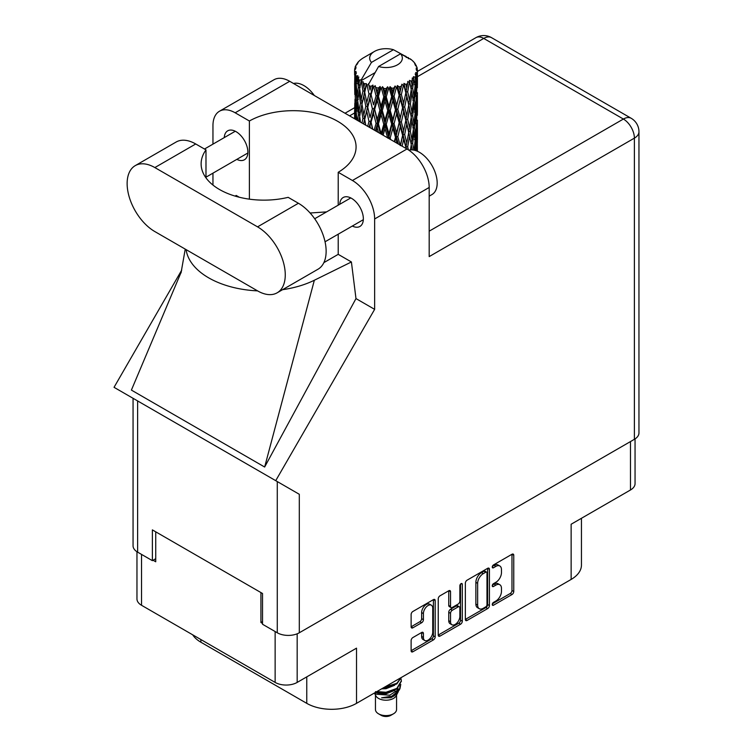 <?xml version="1.0" encoding="UTF-8"?>
<svg xmlns="http://www.w3.org/2000/svg" width="753" height="753" viewBox="0 0 753 753"><rect width="100%" height="100%" fill="white"/><g stroke="black" fill="none" stroke-linecap="round" stroke-linejoin="round"><path stroke-width="1.13" d="M431.375 605.196L429.596 604.17A6.598 3.812 120 0 0 426.302 604.499A6.598 3.812 120 0 0 421.633 612.584L423.412 613.61A6.598 3.812 120 0 1 428.081 605.525A6.598 3.812 120 0 1 431.375 605.196A6.598 3.812 120 0 1 432.74 608.217L432.74 632.078A6.598 3.812 120 0 1 429.859 638.723A6.598 3.812 120 0 1 424.777 640.492A6.598 3.812 120 0 1 423.412 637.471L423.412 633.489A2.466 1.421 120 0 0 422.904 632.36A2.466 1.421 120 0 0 421.671 632.482L412.86 637.565A2.466 1.421 120 0 0 411.119 640.587L411.119 650.761A2.466 1.421 120 0 0 411.627 651.891A2.466 1.421 120 0 0 412.86 651.769L433.436 639.89A2.466 1.421 120 0 0 435.187 636.869L435.187 600.621A2.466 1.421 120 0 0 434.669 599.492A2.466 1.421 120 0 0 433.436 599.614L412.86 611.492A2.466 1.421 120 0 0 411.119 614.514L411.119 626.797A2.466 1.421 120 0 0 411.627 627.927A2.466 1.421 120 0 0 412.86 627.804L421.671 622.722A2.466 1.421 120 0 0 423.412 619.7L423.412 613.61M461.081 583.65L462.304 584.356A1.722 0.998 120 0 0 461.947 583.566A1.722 0.998 120 0 0 461.081 583.65A1.722 0.998 120 0 0 459.867 585.768L459.867 601.073A2.466 1.421 120 0 1 458.116 604.094L452.28 607.464A2.466 1.421 120 0 1 451.047 607.586A2.466 1.421 120 0 1 450.529 606.457L450.529 591.754A2.466 1.421 120 0 0 450.021 590.625A2.466 1.421 120 0 0 448.788 590.747L450.529 591.754M465.354 583.199L465.354 619.446A2.466 1.421 120 0 0 465.862 620.576A2.466 1.421 120 0 0 467.095 620.453L487.68 608.575A2.466 1.421 120 0 0 489.422 605.553L489.422 569.306A2.466 1.421 120 0 0 488.913 568.176A2.466 1.421 120 0 0 487.68 568.299L467.095 580.177A2.466 1.421 120 0 0 465.354 583.199M495.879 601.016L493.479 602.4A1.722 0.998 120 0 0 492.349 603.925A1.722 0.998 120 0 0 492.613 605.308A1.722 0.998 120 0 0 493.479 605.224L512.012 594.522A2.466 1.421 120 0 0 513.753 591.5L513.753 555.253A2.466 1.421 120 0 0 513.245 554.123A2.466 1.421 120 0 0 512.012 554.246L493.479 564.948A1.722 0.998 120 0 0 492.349 566.472A1.722 0.998 120 0 0 492.613 567.856A1.722 0.998 120 0 0 493.479 567.771L495.879 566.378A7.897 4.556 120 0 1 499.823 565.992A7.897 4.556 120 0 1 501.46 569.607L501.46 572.628A7.897 4.556 120 0 1 495.879 582.295L493.479 583.679A1.722 0.998 120 0 0 492.349 585.194A1.722 0.998 120 0 0 492.613 586.578A1.722 0.998 120 0 0 493.479 586.493L495.879 585.109A7.897 4.556 120 0 1 499.823 584.723A7.897 4.556 120 0 1 501.46 588.338L501.46 591.35A7.897 4.556 120 0 1 495.879 601.016M438.237 635.061L458.784 623.202L460.563 624.228A2.466 1.421 120 0 0 462.304 621.206L462.304 584.356M460.563 624.228L439.978 636.106A2.466 1.421 120 0 1 438.745 636.229A2.466 1.421 120 0 1 438.237 635.099L438.237 598.851A2.466 1.421 120 0 1 439.978 595.83L448.788 590.747M297.171 633.8L297.171 682.416L356.517 648.154L356.517 703.349L571.141 579.434L571.141 524.239L630.487 489.977L630.487 441.559M200.872 639.542L200.872 642.205L306.763 703.349L306.763 676.881M200.872 642.205A35.175 20.312 180 0 1 192.712 634.835M581.448 518.29L581.448 565.07A35.175 20.312 180 0 1 571.141 579.434M356.517 703.349A35.175 20.312 180 0 1 306.763 703.349M297.171 682.416A15.578 8.998 180 0 1 275.137 682.416L141.526 605.28A15.578 8.998 180 0 1 136.961 598.917L136.961 551.742M262.524 621.592L260.924 622.515L262.524 623.437M260.924 622.515L260.924 592.555M153.075 560.251L155.739 561.785L155.739 531.834M499.823 584.723L498.044 583.697A7.897 4.556 120 0 0 494.1 584.083L495.879 585.109M492.387 585.072L494.1 584.083M499.823 565.992L498.044 564.966A7.897 4.556 120 0 0 494.1 565.352L495.879 566.378M492.387 566.341L494.1 565.352M492.387 603.802L510.233 593.496A2.466 1.421 120 0 0 511.974 590.484L511.974 554.264L513.753 555.253M465.354 619.408L485.901 607.549A2.466 1.421 120 0 0 487.643 604.527L487.643 568.317M485.76 606.862A1.722 0.998 120 0 0 486.984 604.744L486.984 572.929A1.722 0.998 120 0 0 486.626 572.139A1.722 0.998 120 0 0 485.76 572.224L483.228 573.682A7.897 4.556 120 0 0 477.647 583.349L477.647 605.101A7.897 4.556 120 0 0 479.284 608.706A7.897 4.556 120 0 0 483.228 608.32L485.76 606.862M486.626 572.139L484.847 571.113A1.722 0.998 120 0 0 483.981 571.198L485.76 572.224M479.284 608.706L477.506 607.68A7.897 4.556 120 0 1 475.877 604.075L475.877 582.323A7.897 4.556 120 0 1 481.459 572.657L483.981 571.198M448.75 590.766L448.75 605.431A2.466 1.421 120 0 0 449.268 606.56L451.047 607.586M460.525 584.13L460.525 620.18L462.304 621.206M450.529 621.714A6.598 3.812 120 0 0 451.894 624.736A6.598 3.812 120 0 0 456.986 622.966A6.598 3.812 120 0 0 459.867 616.321L459.867 607.916A2.466 1.421 120 0 0 459.349 606.786A2.466 1.421 120 0 0 458.116 606.909L452.28 610.288A2.466 1.421 120 0 0 450.529 613.3L450.529 621.714L448.75 620.688A6.598 3.812 120 0 0 450.125 623.71L451.894 624.736M459.349 606.786L457.57 605.76A2.466 1.421 120 0 0 456.337 605.883L458.116 606.909M448.75 620.688L448.75 612.274A2.466 1.421 120 0 1 450.501 609.262L456.337 605.883M458.784 623.202A2.466 1.421 120 0 0 460.525 620.18M424.777 640.492L422.998 639.466A6.598 3.812 120 0 1 421.633 636.445L421.633 632.501M412.86 627.804L411.119 626.797L419.892 621.696A2.466 1.421 120 0 0 421.633 618.674L421.633 612.584M411.119 650.724L431.667 638.864A2.466 1.421 120 0 0 433.408 635.843L433.408 599.633M635.052 438.905L635.052 483.624A15.578 8.998 180 0 1 630.487 489.977M277.151 292.813L318.011 269.216A39.194 22.628 -120 0 0 326.134 251.276A39.194 22.628 -120 0 0 298.414 203.263L288.154 197.342A62.819 36.266 0 0 1 201.126 163.872A62.819 36.266 0 0 1 205.983 149.894L195.724 143.974A39.194 22.628 -120 0 0 176.117 142.035L135.258 165.622A39.194 22.628 -120 0 0 129.243 197.032A39.194 22.628 -120 0 0 154.854 231.576L257.554 290.865A39.194 22.628 -120 0 0 277.151 292.813A39.194 22.628 -120 0 0 285.265 274.864A39.194 22.628 -120 0 0 257.554 226.86L154.854 167.571A39.194 22.628 -120 0 0 135.258 165.622M293.501 83.489A25.131 14.505 60 0 1 314.34 95.518M408.879 150.195A25.131 14.505 60 0 1 427.431 159.118A25.131 14.505 60 0 1 437.182 183.054A25.131 14.505 60 0 1 431.977 194.556L429.182 196.175M352.31 226.041A16.707 9.648 -120 0 0 359.896 226.455A16.707 9.648 -120 0 0 363.351 218.803A16.707 9.648 -120 0 0 356.065 201.992A16.707 9.648 -120 0 0 343.189 197.512A16.707 9.648 -120 0 0 339.754 204.289M236.828 159.372A16.707 9.648 -120 0 0 244.405 159.777A16.707 9.648 -120 0 0 247.869 152.134A16.707 9.648 -120 0 0 240.574 135.314A16.707 9.648 -120 0 0 227.698 130.834A16.707 9.648 -120 0 0 224.262 137.611M219.462 111.237L274.007 79.743A31.41 18.138 60 0 1 289.707 81.296L235.162 112.79A31.41 18.138 -120 0 0 219.462 111.237A31.41 18.138 -120 0 0 212.958 125.61L212.958 144.134M634.393 439.31L634.393 138.128A15.578 8.998 180 0 0 638.958 131.766L638.958 432.947A15.578 8.998 180 0 1 634.393 439.31L299.299 632.774A15.578 8.998 180 0 1 277.273 632.774L277.273 481.562L299.299 494.288L275.72 480.668L374.636 309.351L374.636 218.963A31.41 18.138 -120 0 0 352.432 180.494L406.978 149L289.707 81.296M406.978 149A31.41 18.138 60 0 1 429.182 187.469L429.182 256.604L634.393 138.128A15.578 8.998 60 0 0 623.38 119.049L483.727 38.422L417.416 76.702M352.432 180.494L338.21 172.286L338.21 205.174M338.21 234.183L338.21 254.345A62.819 36.266 180 0 1 337.683 254.655L323.865 262.637M282.554 289.689A77.898 44.973 0 0 0 314.349 280.238L351.406 261.969L338.21 254.345M351.406 261.969L355.981 298.583L374.636 309.351M181.294 271.88L131.399 390.092L264.651 467.029L355.981 298.583M275.72 480.668L114.042 387.324L181.718 270.111M249.384 199.15L249.384 120.998L235.162 112.79M212.958 185.059L212.958 173.152M239.275 197.23L236.178 195.441L235.181 196.119M277.273 481.562L137.62 400.935L137.62 552.147L152.37 560.656L155.739 558.707M137.62 552.147A15.578 8.998 180 0 1 133.055 545.784L133.055 398.309M277.273 632.774L262.524 624.256L262.524 593.486L152.37 529.886L152.37 560.656M137.62 400.935C131.681 397.509 131.681 397.509 137.62 400.935M338.21 172.286A62.819 36.266 0 0 0 356.075 146.948A62.819 36.266 0 0 0 317.653 113.524A62.819 36.266 0 0 0 249.384 120.998M326.586 211.885L310.114 213.005M186.113 249.629A77.898 44.973 0 0 0 257.554 290.874M314.349 280.238L264.651 467.029M205.983 177.849L205.983 149.894M375.455 695.028L375.455 709.505A10.551 6.09 0 0 0 378.543 713.816L381.216 715.35A6.786 3.916 0 0 0 381.216 715.35A6.786 3.916 0 0 0 390.807 715.35L393.471 713.816A10.551 6.09 0 0 0 396.558 709.505L396.558 695.028M381.206 715.35L378.543 713.816A10.551 6.09 0 0 0 393.471 713.816M374.392 693.024L375.916 695.904A10.551 6.09 0 0 0 378.543 698.426A10.551 6.09 0 0 0 396.097 695.904L398.422 691.329M396.2 692.544A10.551 6.09 0 0 0 394.478 690.482M374.627 692.882L376.651 694.247L389.725 695.207L399.975 688.6L399.128 690.19L391.918 696.167L381.639 697.815L390.769 697.72L397.97 692.384M400.05 685.71L399.655 688.995M399.975 688.6L400.756 684.355M376.66 691.715A15.324 8.848 0 0 0 380.143 692.882L386.007 692.911L396.85 689.042L401.33 681.183M376.886 691.583L386.007 692.271L396.85 688.402L401.34 680.863L400.982 678.613M383.221 687.931L386.007 687.781L396.85 683.912L401.245 677.521M384.378 687.263L396.85 683.272L401.085 677.615M363.803 87.273L363.002 82.764A31.41 18.138 0 0 0 363.803 83.244A31.41 18.138 0 0 0 364.631 83.705L363.803 87.273L364.687 91.047L363.803 95.838L365.798 106.361L363.803 114.757L361.967 104.149L366.504 84.637L366.363 83.63L364.631 83.705M361.967 104.149L363.803 95.838M363.652 123.991L363.803 123.341L363.953 124.16M354.71 68.909A31.41 18.138 0 0 1 354.776 68.532L356.131 67.064L355.124 67.121A31.41 18.138 0 0 1 355.632 65.822L357.251 64.165L356.348 64.457A31.41 18.138 0 0 1 356.574 64.109L358.07 62.847L357.515 62.791A31.41 18.138 0 0 1 358.569 61.605L359.849 60.391A31.41 18.138 0 0 1 360.216 60.08L361.704 58.941A31.41 18.138 0 0 1 363.228 57.943L374.457 51.449A16.331 9.431 0 0 0 371.464 62.405L361.412 79.526L359.576 80.223L358.974 83.677L358.4 79.074L358.842 76.947L357.317 77.804L358.372 87.348L357.186 95.386L356.216 84.477L357.054 77.455L357.873 75.667L356.188 76.119L355.849 79.507L355.548 74.839L356.442 72.815L355.039 73.446L355.529 83.112L354.983 91.019L354.936 73.079L356.065 71.431L354.672 71.657L354.616 75.018L354.597 70.33L355.896 68.457L354.71 68.909L354.682 70.208M354.597 70.33A31.41 18.138 0 0 0 354.597 70.424A31.41 18.138 0 0 0 354.672 71.657M355.548 74.839A31.41 18.138 0 0 0 356.188 76.119M358.4 79.074A31.41 18.138 0 0 0 359.576 80.223M406.244 57.52L406.159 56.513A31.41 18.138 0 0 0 404.38 55.713L393.442 49.717A16.331 9.431 0 0 0 374.457 51.449M416.927 151.052L417.275 139.719L417.397 151.184M408.521 58.16L408.446 57.736A31.41 18.138 0 0 0 407.985 57.473L407.326 57.492M417.36 142.741L417.397 123.69M417.04 138.928L417.275 139.719M413.256 61.708L413.209 61.36A31.41 18.138 0 0 0 412.87 61.031L411.514 59.845A31.41 18.138 0 0 0 411.486 59.816A31.41 18.138 0 0 0 410.103 58.79L409.632 58.781M408.446 57.736L408.361 58.743M374.881 72.749L361.224 80.627L361.412 79.526M360.988 81.39A31.41 18.138 0 0 0 361.393 81.691L362.946 91.047L361.186 99.302L359.623 88.572L361.224 80.627M363.002 82.764L363.134 81.766L361.393 81.691M366.504 84.637A31.41 18.138 0 0 0 367.022 84.873L368.97 93.974L366.758 102.512L364.687 92.054M411.486 59.816L400.549 53.821L378.571 66.509L368.33 84.731L367.022 84.873M417.36 115.256L417.397 96.205M417.416 120.122L417.275 131.126L417.416 120.122M417.134 136.133L416.663 147.127L415.957 139.183L416.663 128.217L417.134 136.133M414.997 150.384L415.562 144.162L416.249 150.788M413.209 61.36L414.357 62.612A31.41 18.138 0 0 1 415.27 63.836L414.602 63.873L416.08 65.182A31.41 18.138 0 0 1 416.258 65.549L415.279 65.219L416.833 66.932A31.41 18.138 0 0 1 417.19 68.25L416.08 68.156L417.388 69.662A31.41 18.138 0 0 1 417.407 70.048L416.155 69.558L417.369 71.469L417.275 76.157L417.143 72.796L415.675 72.504L416.729 74.199L417.134 81.145L416.663 92.139L415.957 84.204L416.588 74.566L415.148 73.879L415.929 75.94L415.562 80.59L415.148 77.192L413.406 76.674L415.119 85.541L413.99 96.412L412.663 88.336L413.839 78.83L412.305 77.917L411.985 84.637L411.317 81.164L409.416 80.373L409.971 83.169L409.416 80.373M378.571 66.509A16.331 9.431 0 0 0 397.556 64.786A16.331 9.431 0 0 0 400.549 53.821M369.036 85.682A31.41 18.138 0 0 0 371.022 86.36L370.024 90.059L368.518 83.63M373.234 86.99A31.41 18.138 0 0 0 373.836 87.141L376.067 95.942L373.535 104.827L371.097 94.699L373.234 86.99L372.923 85.08L371.022 86.36M376.142 87.64A31.41 18.138 0 0 0 378.364 88.016L377.244 91.866L375.154 85.644L373.836 87.141M380.773 88.308A31.41 18.138 0 0 0 381.423 88.365L383.795 96.826L381.093 106.098L378.439 96.337L380.773 88.308L380.096 86.473L378.364 88.016M383.87 88.515A31.41 18.138 0 0 0 386.176 88.562L385.018 92.572L383.87 88.515L382.496 86.689L381.423 88.365M388.633 88.496A31.41 18.138 0 0 0 389.292 88.459L391.654 96.572L388.962 106.239L386.251 96.873L388.633 88.496L387.635 86.783L386.176 88.562M391.729 88.252A31.41 18.138 0 0 0 393.979 87.96L392.859 92.148L391.729 88.252L390.054 86.651L389.292 88.459M396.342 87.546A31.41 18.138 0 0 0 396.953 87.423L399.156 95.207L396.652 105.241L394.054 96.262L396.342 87.546L395.071 86.002L393.979 87.96M399.231 86.877A31.41 18.138 0 0 0 401.283 86.266L400.267 90.605L399.231 86.877L397.358 85.531L396.953 87.423M403.392 85.531A31.41 18.138 0 0 0 403.928 85.315L405.839 92.798L403.664 103.18L401.358 94.558L403.392 85.531L401.942 84.176L401.283 86.266M405.895 84.458A31.41 18.138 0 0 0 407.627 83.574L406.78 88.054L405.895 84.458L403.947 83.395L403.928 85.315M409.35 82.557A31.41 18.138 0 0 0 409.783 82.275L411.27 89.513L409.566 100.177L407.684 91.857L409.35 82.557L407.806 81.428L407.627 83.574M411.317 81.164A31.41 18.138 0 0 0 412.616 80.063M415.148 77.192A31.41 18.138 0 0 0 415.929 75.94M417.143 72.796A31.41 18.138 0 0 0 417.369 71.469M414.978 141.997L415.562 144.162M416.08 149.019L416.663 147.127M415.957 139.183L414.376 139.616M416.23 126.72L416.663 128.217M416.936 132.246L417.275 131.126M416.908 123.238L415.43 123.774M417.04 111.425L417.275 112.225M416.315 66.349L416.258 65.549M415.204 64.41L415.27 63.836M417.36 87.753L417.407 70.048M417.416 92.628L417.275 103.641L417.416 92.628M417.134 108.63L416.663 119.642L415.957 111.689L416.663 100.733L417.134 108.63M416.371 124.622L415.562 135.559L414.536 127.568L415.562 116.659L416.371 124.622M413.792 150.092L412.663 143.315L413.99 132.49L415.119 140.529L414.131 150.167M411.75 149.866L411.985 148.209L412.296 149.894M411.223 144.811L411.985 148.209M412.663 143.315L410.95 143.503L411.985 139.616L410.366 131.427L411.985 120.706L413.416 128.838L411.985 139.616M413.303 129.714L413.99 132.49M414.799 138.1L415.562 135.559M414.536 127.568L412.87 127.878L413.99 123.916L412.663 115.811L413.99 105.015L415.119 113.025L413.99 123.916M414.978 114.494L415.562 116.659M416.08 121.534L416.663 119.642M415.957 111.689L414.376 112.112M416.23 99.236L416.663 100.733M416.936 104.752L417.275 103.641M416.908 95.744L415.43 96.28M417.04 83.931L417.275 84.722M417.143 69.38L417.19 68.25M416.371 97.128L415.562 108.074L414.536 100.074L415.562 89.165L416.371 97.128M408.39 149.866L407.684 146.835L409.566 136.255L411.27 144.491L410.432 149.913M407.684 146.835L405.952 146.779L406.375 148.661M402.121 146.195L403.664 139.258L406.244 148.586M410.366 131.427L408.625 131.493L409.98 138.166M408.738 132.49L406.78 143.023L404.672 134.561L406.78 124.123L409.566 136.255M411.223 117.317L411.985 120.706M412.663 115.811L410.95 116L411.985 112.122L410.366 103.933L411.985 93.212L413.416 101.344L411.985 112.122M413.303 102.22L413.99 105.015M414.799 110.606L415.562 108.074M414.536 100.074L412.87 100.384L413.99 96.412M414.978 87.009L415.562 89.165M416.08 94.031L416.663 92.139M415.957 84.204L414.376 84.637M416.936 77.267L417.275 76.157M411.27 116.988L409.566 127.681L407.684 119.341L409.566 108.771L411.27 116.988M405.839 147.776L405.735 148.285M404.672 134.561L402.959 134.373L405.952 146.779L406.78 143.023M402.629 135.361L400.267 145.574L397.8 136.782L400.267 126.673L402.629 135.361L402.959 134.373L403.664 139.258M407.684 119.341L405.952 119.275L408.625 131.493L409.566 127.681M405.839 120.282L403.664 130.683L401.358 122.042L403.664 111.773L406.78 124.123M410.366 103.933L408.625 103.999L409.98 110.7M408.738 104.996L406.78 115.529L404.672 107.067L406.78 96.619L409.566 108.771M411.223 89.823L411.985 93.212M412.663 88.336L410.95 88.525L411.985 84.637M414.799 83.122L415.562 80.59M396.266 142.816L396.652 141.319L397.236 143.381M397.8 136.782L396.219 136.359L398.299 143.992M390.666 139.587L390.186 137.95L392.859 128.217L395.476 137.262L396.219 136.359L396.652 141.319M401.358 122.042L399.692 121.732L402.959 134.373L403.664 130.683M399.156 122.683L396.652 132.744L394.054 123.746L396.652 113.844L399.156 122.683L399.692 121.732L400.267 126.673M404.672 107.067L402.959 106.879L405.952 119.275L406.78 115.529M402.629 107.867L400.267 118.089L397.8 109.289L400.267 99.18L402.629 107.867L402.959 106.879L403.664 111.773M407.684 91.857L405.952 91.791L408.625 103.999L409.566 100.177M405.839 92.798L406.78 96.619M395.476 137.262L394.318 141.696M390.186 137.95L388.849 137.31L389.254 138.768M383.117 135.229L385.018 128.641L387.739 138.081L388.849 137.31L388.877 138.552M394.054 123.746L392.586 123.21L396.219 136.359L396.652 132.744M391.654 124.057L388.962 133.742L386.251 124.349L388.962 114.833L391.654 124.057L392.586 123.21L392.859 128.217M397.8 109.289L396.219 108.865L399.692 121.732L400.267 118.089M395.476 109.769L392.859 119.623L390.186 110.456L392.859 100.714L395.476 109.769L396.219 108.865L396.652 113.844M401.358 94.558L399.692 94.247L402.959 106.879L403.664 103.18M399.156 95.207L399.692 94.247L400.267 99.18M403.947 83.395L405.952 91.791L406.78 88.054M386.251 124.349L385.065 123.614L388.849 137.31L388.962 133.742M383.795 124.311L381.093 133.592L378.439 123.821L381.093 114.691L383.795 124.311L385.065 123.614L385.018 128.641M390.186 110.456L388.849 109.816L392.586 123.21L392.859 119.623M387.739 110.587L385.018 120.056L382.317 110.493L385.018 101.147L387.739 110.587L388.849 109.816L388.962 114.833M394.054 96.262L392.586 95.725L396.219 108.865L396.652 105.241M391.654 96.572L392.586 95.725L392.859 100.714M397.358 85.531L399.692 94.247L400.267 90.605M376.284 131.276L377.244 127.925L378.467 132.547M378.439 123.821L377.592 122.937L380.359 133.629M372.782 129.262L371.097 122.174L373.535 113.421L376.067 123.417L377.592 122.937L377.244 127.925M381.122 134.072L381.093 133.592M382.317 110.493L381.291 109.674L385.065 123.614L385.018 120.056M379.879 110.267L377.244 119.341L374.674 109.392L377.244 100.431L379.879 110.267L381.291 109.674L381.093 114.691M386.251 96.873L385.065 96.139L388.849 109.816L388.962 106.239M383.795 96.826L385.065 96.139L385.018 101.147M390.054 86.651L392.586 95.725L392.859 92.148M376.067 123.417L374.175 130.062M369.657 127.455L370.024 126.127L370.429 127.897M371.097 122.174L372.424 129.055M365.789 125.224L364.687 119.539L366.758 111.105L368.97 121.449L370.655 121.205L370.024 126.127M374.674 109.392L377.592 122.937L377.244 119.341M372.415 108.827L370.024 117.543L367.746 107.237L370.024 98.624L372.415 108.827L374.034 108.46L373.535 113.421M378.439 96.337L377.592 95.452L381.291 109.674L381.093 106.098M376.067 95.942L377.592 95.452L377.244 100.431M382.496 86.689L385.065 96.139L385.018 92.572M368.97 121.449L367.699 126.325M364.687 119.539L363.803 123.341M367.746 107.237L370.024 117.543M365.798 106.361L367.53 106.239L366.758 111.105M371.097 94.699L373.535 104.827M368.97 93.974L370.655 93.72L370.024 98.624M375.154 85.644L377.592 95.452L377.244 91.866M360.489 122.165L359.623 116.056L361.186 107.895L362.946 118.532L361.977 123.021M358.739 121.148L358.974 119.746L359.19 121.412M359.708 116.649L358.974 119.746M362.946 118.532L364.687 118.532L363.803 114.757M361.977 104.196L361.186 107.895M367.285 105.006L366.758 102.512M368.537 83.752L370.024 90.059M360.452 103.029L358.974 111.162L357.694 100.328L358.974 92.252L360.452 103.029L362.184 103.152L361.186 99.302M356.913 120.103L356.216 111.962L357.186 103.98L358.372 114.833L357.515 120.452M355.52 119.294L355.849 115.576L356.141 119.652M356.357 113.741L355.849 115.576M358.372 114.833L360.056 115.077L358.974 111.162M357.826 101.504L357.186 103.98M359.699 89.165L358.974 92.252M362.946 91.047L364.687 91.047L366.363 83.63M356.715 99.029L355.849 106.992L355.2 96.017L355.849 88.082L356.715 99.029L358.334 99.396M355.529 110.587L354.983 118.522L354.983 99.612L355.529 110.587L357.054 111.077M354.597 118.767L354.616 111.086L354.729 118.842M355.162 119.087L354.983 118.522M355.322 98.455L354.983 99.612M356.527 109.213L355.849 106.992M356.357 86.247L355.849 88.082M358.014 98.21L357.186 95.386M393.442 49.717L371.464 62.405M358.372 87.348L360.056 87.602L358.974 83.677M354.814 94.614L354.616 83.592L355.284 94.812M354.823 103.161L354.654 110.945M355.454 92.544L354.983 91.019M355.529 83.112L357.054 83.592M356.527 81.738L355.849 79.507M354.823 75.677L354.654 83.451M355.124 67.121L355.19 68.081M356.348 64.457L356.291 65.135M380.143 692.882L375.474 691.63M390.769 697.72L394.44 695.668L396.85 693.089M397.612 691.48L397.932 688.176M397.904 688.873L397.81 688.28M381.639 688.835L386.007 688.703L394.6 685.286M396.473 692.355L397.932 688.233M375.822 692.195L377.573 693.099L386.007 693.833L394.6 690.416M372.923 85.08L363.53 123.925M380.096 86.473L369.149 127.163M387.635 86.783L375.436 130.796M395.071 86.002L382.016 134.589M401.942 84.176L388.557 138.373M404.587 98.859L394.817 141.978M404.587 126.335L400.587 145.31M275.137 682.416L275.137 631.541M141.526 554.396L141.526 605.28M492.255 585.787L493.479 586.493M492.255 567.065L493.479 567.771M511.974 590.484L513.753 591.5M510.233 593.496L512.012 594.522M492.255 604.518L493.479 605.224M487.68 568.299L489.422 569.306M487.643 604.527L489.422 605.553M485.901 607.549L487.68 608.575M465.354 619.446L467.095 620.453M481.459 572.657L483.228 573.682M475.877 582.323L477.647 583.349M475.877 604.075L477.647 605.101M438.237 635.099L439.978 636.106M448.75 605.431L450.529 606.457M450.501 609.262L452.28 610.288M448.75 612.274L450.529 613.3M421.671 632.482L423.412 633.489M421.633 636.445L423.412 637.471M421.633 618.674L423.412 619.7M419.892 621.696L421.671 622.722M433.436 599.614L435.187 600.621M433.408 635.843L435.187 636.869M431.667 638.864L433.436 639.89M411.119 650.761L412.86 651.769M354.597 112.969L349.59 115.868M429.182 231.171L623.38 119.049A15.578 8.998 120 0 1 631.174 118.277L491.521 37.65A15.578 8.998 120 0 0 483.727 38.422A15.578 8.998 60 0 0 475.943 37.65L417.416 71.441M429.182 187.469L374.636 218.963M299.299 494.288L299.299 632.774M195.724 143.974L154.854 167.571M298.414 203.263L257.554 226.86M314.688 218.756L350.766 197.926M204.477 149.028L235.275 131.248M205.983 177.181L247.841 153.01M325.051 241.788L363.332 219.688M185.238 249.121L181.049 272.821M354.607 107.698L345.025 113.232M491.521 37.65A15.578 15.578 0 0 0 475.943 37.65M638.958 131.766A15.578 15.578 0 0 0 631.174 118.277M401.34 681.503L401.34 680.863M417.416 139.738L417.416 127.69M417.416 112.244L417.416 100.215M417.416 84.741L417.416 72.721"/></g></svg>
